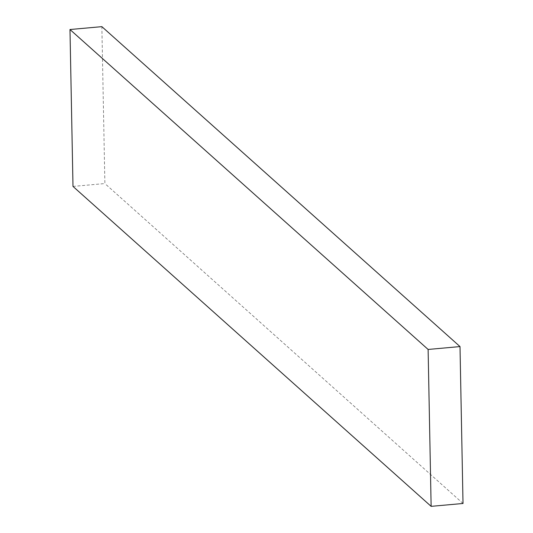 <?xml version="1.0" encoding="UTF-8"?>
<svg xmlns="http://www.w3.org/2000/svg" width="533" height="533" viewBox="0 0 533 533"><rect width="100%" height="100%" fill="white"/><g stroke="black" fill="none" stroke-linecap="round" stroke-linejoin="round"><path stroke-width="0.4" stroke-dasharray="2.67 2" d="M72.994 186.423L104.881 183.545L101.87 26.65M463.017 503.478L104.881 183.545"/><path stroke-width="0.8" d="M69.983 29.522L72.994 186.423L431.13 506.35L463.017 503.478L460.006 346.577L428.119 349.455L69.983 29.522L101.87 26.65L460.006 346.577M431.13 506.35L428.119 349.455"/></g></svg>

